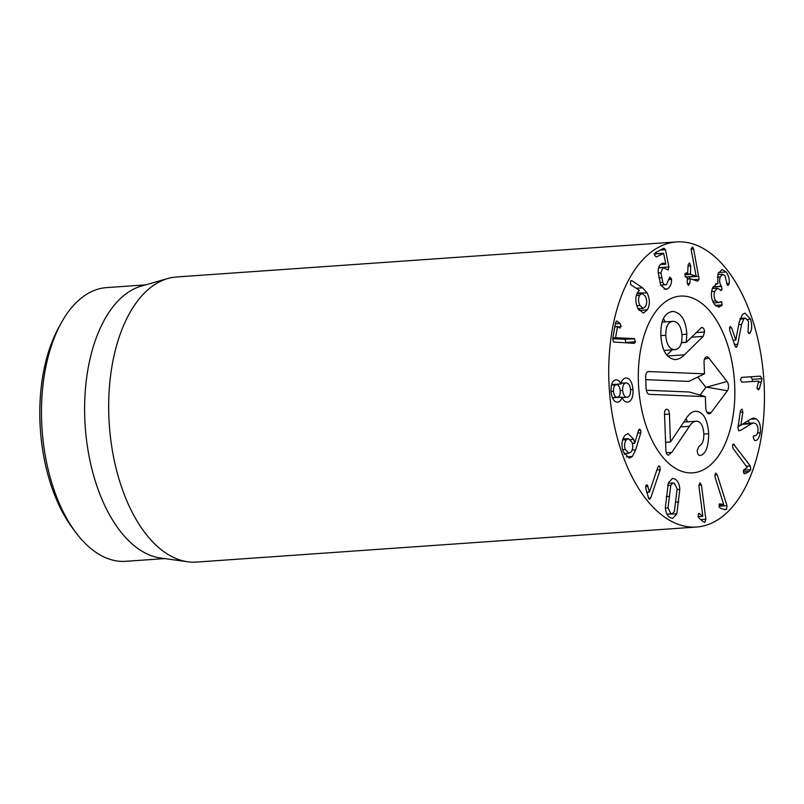 <?xml version="1.0" encoding="UTF-8"?>
<svg xmlns="http://www.w3.org/2000/svg" width="804" height="804" viewBox="0 0 804 804"><rect width="100%" height="100%" fill="white"/><g stroke="black" fill="none" stroke-linecap="round" stroke-linejoin="round"><path stroke-width="1.21" d="M740.615 430.361L738.705 430.592L737.911 427.638L740.494 410.542L742.012 409.105L742.866 412.1L740.896 425.185L750.614 419.155L753.539 418.05L756.182 418.834C759.639 421.366 760.996 426.03 760.272 432.843C759.016 438.662 757.087 441.165 754.474 440.361L753.157 437.095L754.484 435.647C756.192 435.959 757.328 434.552 757.881 431.426C758.303 427.617 757.519 424.974 755.499 423.497L753.629 422.944L751.539 423.688L740.615 430.361L738.574 430.502M739.429 430.803L738.705 430.592M738.052 426.743L740.474 425.266M743.298 423.758L753.629 422.944M754.484 435.647L753.941 435.728M760.272 432.843L757.519 433.034M755.388 440.431L754.474 440.361M749.579 423.226L748.032 420.773M740.956 425.226L738.253 425.416M740.896 425.185L738.253 425.376M750.293 465.928L750.805 469.687L749.197 471.506L745.197 473.677L743.851 473.345L743.469 470.169L747.207 467.506L733.037 448.451L732.565 444.934L733.469 444.009L750.293 465.928L746.243 466.219M744.293 473.737L745.197 473.677L743.851 473.345M734.464 444.642L732.635 444.773M715.349 473.365L717.198 474.641L726.987 505.656L726.565 509.294L724.625 509.565L720.354 508.228L719.158 506.862L719.56 503.817L723.7 504.53L714.947 476.762L715.872 473.104M723.65 504.58L719.027 504.902M725.61 509.716L724.625 509.565M726.987 505.656L719.007 506.208M717.198 474.641L714.726 474.812M699.852 482.822L701.45 485.043L705.842 519.223L704.817 522.349L702.867 521.505L698.897 517.856L697.962 515.927L698.867 513.334L702.807 516.329L698.887 485.737L700.013 482.802M702.746 516.349L698.133 516.67M698.867 513.334L699.671 513.585L698.385 513.676M705.842 519.223L700.766 519.575M701.45 485.043L698.847 485.224M625.311 449.526L628.849 453.215L630.838 452.119C632.889 449.677 633.291 446.431 632.034 442.381L628.467 438.602L626.517 439.687C624.457 442.13 624.055 445.416 625.311 449.526L622.678 449.707M626.517 439.687L622.587 439.959M639.079 429.326L640.768 430.23L640.798 432.853L635.632 449.868L632.366 456.441L629.291 458.159L623.271 451.687C621.1 445.054 621.713 439.567 625.11 435.235L628.075 433.597L633.783 439.386L634.678 443.376L638.547 430.391L639.632 429.034M634.678 443.376L632.376 443.537M634.587 443.326L632.366 443.486M633.783 439.386L630.547 439.607M623.753 438.934L623.301 437.969M632.366 456.441L626.236 456.873M635.632 449.868L632.105 450.109M624.507 454.531L624.989 453.486M640.798 432.853L637.753 433.065M613.462 391.307C613.954 395.246 615.241 397.216 617.321 397.226C619.371 396.864 620.346 394.674 620.236 390.674C619.733 386.704 618.437 384.734 616.356 384.744C614.316 385.146 613.351 387.327 613.462 391.307L611.03 391.478M616.356 384.744L611.472 385.086M617.321 397.226L612.346 397.578M627.13 397.236L622.135 397.588L627.13 397.236C629.572 396.774 630.708 394.272 630.537 389.709C630.014 385.206 628.507 382.945 626.035 382.925L621.11 383.267L626.035 382.925C623.623 383.377 622.497 385.89 622.668 390.442C623.2 394.965 624.688 397.236 627.13 397.236M622.668 390.442L620.236 390.613M632.969 389.478C633.321 397.096 631.542 401.317 627.633 402.171L627.612 402.171C625.07 402.141 623.18 400.462 621.964 397.146L621.894 397.146C621.301 399.98 619.924 401.648 617.763 402.171C614.196 402.301 611.944 398.754 611.03 391.528C610.829 384.252 612.497 380.342 616.045 379.789C618.246 379.9 619.864 381.297 620.889 383.98L620.949 383.97C621.643 380.473 623.251 378.463 625.773 377.96C629.753 378.081 632.145 381.92 632.969 389.478L630.527 389.649M620.889 383.98L611.593 384.634M621.894 397.146L612.447 397.809L621.964 397.146M622.537 398.462L622.829 397.538M621.814 383.217L621.391 382.332M634.125 338.595L635.522 341.831L634.276 343.328L613.542 342.042L612.688 338.655L615.613 322.515L617.17 321.248L620.175 323.509L621.12 326.645L619.412 327.751L617.532 326.705L615.542 337.72L634.125 338.595L624.537 339.268L612.678 338.745M634.698 338.786L624.537 339.268M615.623 337.78L612.819 337.981M615.542 337.72L612.829 337.911M617.784 326.535L614.819 326.896M620.135 328.032L619.412 327.751M616.567 321.027L616.055 321.329M635.522 341.831L625.934 342.504L625.11 339.459M760.353 376.151L762.031 378.644L759.478 388.563L758.403 389.89L757.016 387.719L758.715 381.106L741.981 382.181L740.414 379.84L741.65 377.347L760.353 376.151L741.348 377.428M752.273 381.528L752.443 379.317L750.765 376.815M737.74 344.273L736.685 347.067L735.007 345.971L729.59 329.861L729.911 326.726L731.64 327.761L735.791 340.102L739.167 322.344L742.383 314.495L744.996 313.108L750.554 319.198C752.172 325.208 752.031 329.69 750.142 332.665L749.77 333.168L748.021 332.062L748.544 321.439L745.429 318.042L743.881 318.856L741.579 324.414L737.74 344.273L734.514 344.494M743.881 318.856L739.921 319.138M748.695 333.248L749.238 333.469M750.142 332.665L748.333 332.786M750.554 319.198L747.589 319.409M735.791 340.102L733.097 340.283M729.911 326.726L730.464 326.454M735.69 347.137L736.193 347.328M722.123 304.937L718.977 307.279L714.605 304.585C711.309 299.882 710.565 294.475 712.394 288.355L716.756 283.531L717.801 283.722L717.982 273.883L722.022 269.44L726.133 271.973C728.685 275.702 729.69 279.531 729.148 283.47L728.906 284.586L727.258 284.978L724.927 275.692L722.635 274.275L720.233 276.998C719.158 280.586 719.55 283.641 721.419 286.174L722.062 289.611L721.178 290.556L717.52 288.194L714.716 291.339C713.53 294.947 713.922 298.163 715.892 300.987L718.505 302.575L721.66 301.781L722.123 304.937L715.329 305.409M721.731 305.681L716.032 306.083M720.113 301.771L721.66 301.781L719.982 301.892M715.892 300.987L712.676 301.209M714.716 291.339L711.61 291.561M722.062 289.611L720.103 289.741M721.419 286.174L713.068 286.757M720.233 276.998L717.258 277.209M728.082 285.49L727.258 284.978M729.148 283.47L726.726 283.641M726.133 271.973L718.545 272.506M717.801 283.722L715.6 283.872M689.822 283.44L688.365 285.51L687.189 282.556L687.42 278.104L685.993 277.279L684.817 274.677L686.214 272.888L687.681 273.038L688.093 264.978L689.52 262.908L690.726 265.863L690.475 274.325L696.143 276.104L691.219 250.014L691.108 248.838L692.485 246.979L693.621 249.029L699.118 279.31L697.611 281.169L690.254 278.707L689.822 283.44L687.239 283.621M689.49 278.747L689.149 276.707M696.133 276.214L686.546 276.888L685.108 276.405M690.726 265.863L688.033 266.054M685.068 273.481L687.681 273.038M690.254 278.707L687.37 279.169M671.551 279.48C671.641 283.933 670.255 287.078 667.38 288.897L665.712 289.4L660.677 284.998L658.185 272.265C658.134 267.752 659.36 264.817 661.873 263.461L663.3 263.049L665.802 264.184L663.672 253.491L656.305 256.938L654.667 255.401L655.441 252.607L663.953 248.195L665.451 249.682L668.888 266.958L668.174 269.963L663.069 267.621L660.918 272.797L662.797 282.365C663.782 284.556 665.029 285.289 666.526 284.566L669.802 276.948L671.551 279.48L668.938 279.671M660.747 285.169L666.526 284.566M660.918 272.797L658.215 272.988M658.697 267.712L663.993 267.34L658.637 267.933M659.31 267.672L659.099 266.606M656.536 253.712L656.235 252.195M663.672 253.491L654.627 253.863M665.742 264.214L660.385 264.586M667.38 288.897L664.104 289.128M661.029 285.762L661.26 285.139M639.944 305.53L643.29 308.334L645.582 306.455C647.16 303.289 647.059 299.862 645.28 296.184L641.964 293.38L639.693 295.239C638.095 298.425 638.175 301.862 639.944 305.53L636.788 305.751M639.693 295.239L636.356 295.47M642.597 287.832L647.119 292.867C649.994 299.098 650.074 304.756 647.361 309.831L643.371 313.088L637.994 308.615C635.26 302.555 635.12 297.178 637.552 292.485L639.421 290.375L631.301 285.098L630.577 284.284L630.547 281.139L631.924 280.717L642.597 287.832L636.205 288.284M647.119 292.867L637.26 293.048M630.547 281.139L631.924 280.717L630.798 280.787M638.376 309.309L638.657 308.656M650.717 497.927L649.622 499.214L648.738 498.691L645.783 488.219L645.773 485.747L647.461 485.194L649.431 492.179L657.923 466.983L659.782 466.29L660.205 469.787L650.717 497.927L648.336 498.098M649.431 492.179L646.748 492.36M649.381 492.108L646.728 492.289M648.004 486.38L645.622 486.551M646.657 484.752L647.461 485.194L645.974 485.294M660.205 469.787L656.898 470.018M658.958 465.807L659.782 466.29L658.195 466.4M668.024 507.917L670.737 513.454L672.124 513.826L674.365 511.505L677.139 488.872L674.435 483.335L673.038 482.953L670.807 485.274L668.024 507.917L665.39 508.098M670.807 485.274L667.712 485.495M679.822 489.375L676.807 513.897L672.677 518.409L670.204 517.736C667.28 515.987 665.662 512.54 665.35 507.404L668.355 482.882L672.486 478.37L674.958 479.043C677.893 480.792 679.511 484.239 679.822 489.375L677.169 489.566M676.807 513.897L667.35 514.158M609.161 356.463A142.901 77.415 -94 0 1 676.586 241.924A142.901 77.415 -94 0 1 763.8 379.056A142.901 77.415 -94 0 1 696.576 527.022A142.901 77.415 -94 0 1 609.161 356.463M734.575 401.839A88.601 47.999 -94 0 1 692.777 472.852A88.601 47.999 -94 0 1 638.698 387.829A88.601 47.999 -94 0 1 680.385 296.093A88.601 47.999 -94 0 1 734.575 401.839M61.114 323.168L58.612 327.72A131.464 71.214 86 0 0 40.2 399.015A131.464 71.214 86 0 0 72.672 528.278L75.777 532.449A137.182 74.31 -94 0 1 41.898 397.558A137.182 74.31 -94 0 1 61.114 323.168A137.182 74.31 -94 0 1 106.63 287.611L145.534 284.877M164.719 558.579L125.816 561.303A137.182 74.31 -94 0 1 75.777 532.449M187.694 561.765L160.458 557.986A137.182 74.31 -94 0 1 85.224 426.633A137.182 74.31 -94 0 1 141.403 286.063L167.835 278.516A142.901 77.415 86 0 0 109.113 391.508A142.901 77.415 86 0 0 187.694 561.765A142.901 77.415 86 0 0 196.528 562.076L696.576 527.022M676.586 241.924L176.548 276.978A142.901 77.415 86 0 0 167.835 278.516M664.014 350.443L674.435 349.68C679.521 349.459 682.043 344.866 682.003 335.911C681.37 326.826 678.496 321.972 673.37 321.329C668.265 321.56 665.732 326.193 665.772 335.258C666.415 344.233 669.3 349.047 674.435 349.68L664.004 350.413M665.772 335.258L660.898 335.6M701.781 327.439L701.952 327.429C703.51 327.771 704.364 329.308 704.525 332.022L703.198 336.384L684.445 354.805C681.541 357.88 678.355 359.478 674.888 359.589C666.355 358.132 661.682 349.951 660.868 335.057C660.556 320.183 664.677 312.304 673.249 311.429C681.47 313.037 685.993 320.625 686.827 334.203L686.264 342.393L701.621 327.459M686.264 342.393L681.41 342.735M672.114 349.871L666.797 355.097M684.445 354.805L667.571 355.991M673.37 321.329L662.174 322.092M675.682 359.569L674.888 359.589M686.134 342.162L681.47 342.494M663.451 318.575L665.24 321.871M672.265 311.46L671.32 311.57M708.706 433.708C708.485 446.562 705.842 453.757 700.776 455.295L699.832 455.486C698.264 455.275 697.38 453.617 697.199 450.511L699.108 446.099C702.354 444.662 703.922 440.562 703.822 433.808C703.249 425.869 700.857 421.668 696.636 421.195C694.093 421.115 691.701 422.824 689.45 426.301L671.822 452.381L668.395 455.134C666.988 455.024 666.154 453.416 665.893 450.31L664.536 413.879C664.516 410.894 665.27 409.347 666.807 409.256C668.345 409.467 669.219 411.075 669.43 414.08L670.476 441.969L686.134 418.562C689.159 413.638 692.515 411.206 696.224 411.286C703.45 412.08 707.61 419.557 708.706 433.708L703.832 434.049M686.033 418.723L687.52 421.798M696.636 421.195L683.812 422.06M671.822 452.381L666.275 452.763M695.339 411.296L694.475 411.407M670.596 441.979L665.601 442.331M670.476 441.969L665.601 442.321M683.259 296.053A88.601 47.999 -94 0 1 734.625 383.769A88.601 47.999 -94 0 1 692.777 472.852A88.601 47.999 -94 0 1 638.698 387.829A88.601 47.999 -94 0 1 680.385 296.093A88.601 47.999 -94 0 1 683.259 296.053M705.339 396.623L649.411 394.362A5.718 3.095 -94 0 1 649.059 394.312A5.718 3.095 -94 0 1 646.084 388.533L645.662 377.126A5.718 3.095 -94 0 1 647.843 371.669A5.718 3.095 -94 0 1 648.557 371.548L704.485 373.81L704.053 362.393A5.718 3.095 -94 0 1 706.234 356.946A5.718 3.095 -94 0 1 708.796 357.951L727.047 381.478A5.718 3.095 -94 0 1 727.399 390.764L710.857 412.874A5.718 3.095 -94 0 1 708.736 413.809A5.718 3.095 -94 0 1 705.771 408.03L705.339 396.623L689.269 391.99L646.295 390.252M727.047 381.478L705.862 387.377L697.842 377.036M700.073 395.106L705.862 387.377M704.485 373.81L688.867 381.397L645.753 379.659M751.539 423.688L742.373 424.331M756.182 418.834L750.484 419.236M742.866 412.1L740.233 412.281M749.197 471.506L743.288 471.918M750.805 469.687L743.449 470.199M726.565 509.294L724.263 509.455M640.768 430.23L638.547 430.391M617.583 326.555L614.849 326.746M621.12 326.645L618.206 326.846M620.175 323.509L615.372 323.841M759.478 388.563L757.207 388.724M761.539 382.041L758.413 382.262M762.031 378.644L752.443 379.317M741.579 324.414L738.745 324.615M731.64 327.761L729.379 327.921M721.57 286.375L712.967 286.978M728.906 284.586L727.087 284.716M699.118 279.31L693.279 279.712M698.787 276.295L689.199 276.968M693.621 249.029L691.108 249.21M690.475 274.325L684.817 274.717M690.314 273.923L684.847 274.305M690.144 278.717L687.38 278.908L690.194 278.697M671.43 278.455L669.008 278.626M662.797 282.365L659.863 282.566M661.571 277.692L658.818 277.882M668.888 266.958L659.3 267.631M665.451 249.682L660.385 250.044M647.361 309.831L639.09 310.414M669.069 496.42L666.174 496.621M678.777 501.927L675.883 502.128M704.525 332.022L696.003 332.625M703.198 336.384L691.43 337.208M686.827 334.203L681.913 334.544M689.45 426.301L680.586 426.924M669.43 414.08L664.556 414.422M649.411 394.362L648.707 394.191M710.857 412.874L706.877 412.181M727.399 390.764L707.53 387.297M708.796 357.951L704.465 359.247M648.557 371.548L647.2 372.071M624.015 453.556L628.849 453.215M622.889 438.994L628.467 438.602M617.673 326.494L614.859 326.695M745.429 318.042L740.152 318.404M718.505 302.575L713.51 302.927M717.52 288.194L712.324 288.556M722.635 274.275L717.751 274.616M687.541 273.32L685.068 273.501M663.491 253.23L653.913 253.903M638.034 308.696L643.29 308.334M636.939 293.731L641.964 293.38M666.958 514.188L672.124 513.826M668.235 483.294L673.038 482.953"/></g></svg>
